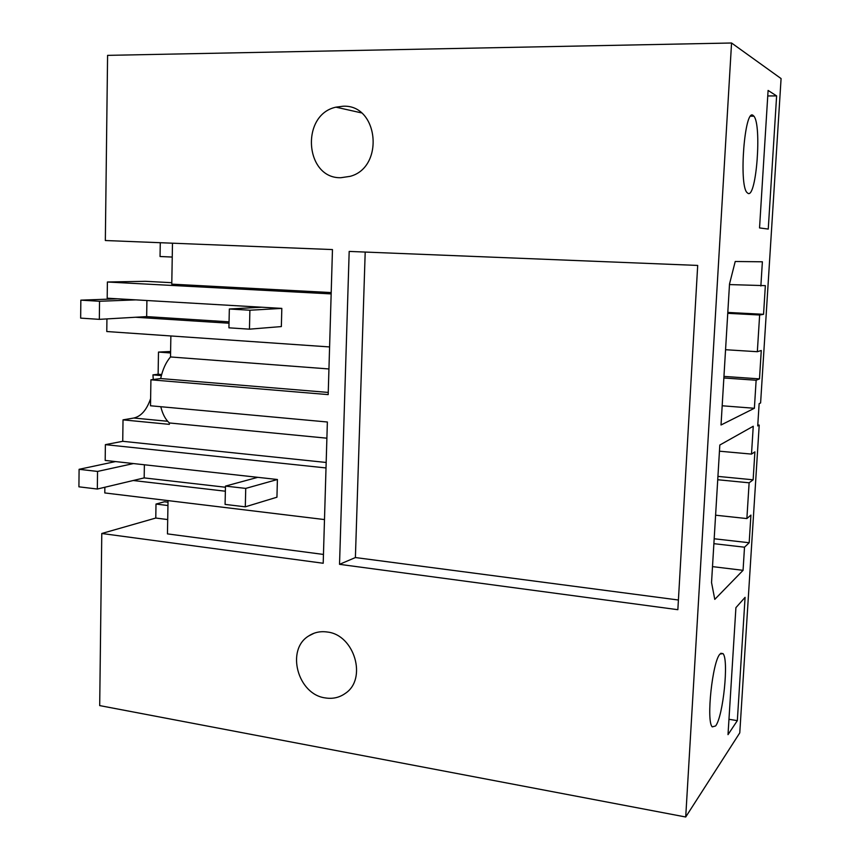 <?xml version="1.0" encoding="UTF-8"?>
<svg xmlns="http://www.w3.org/2000/svg" width="860" height="860" viewBox="0 0 860 860"><rect width="100%" height="100%" fill="white"/><g stroke="black" fill="none" stroke-linecap="round" stroke-linejoin="round"><path stroke-width="1.29" d="M160.788 406.715C162.594 414.058 165.453 419.476 169.366 422.959L169.345 424.356L123.023 419.863L122.733 441.309L105.382 444.642L105.189 460.433L277.404 479.504L276.942 497.209L245.304 506.83L245.734 488.405L225.481 486.094L225.083 504.401L245.304 506.83M150.511 405.769L150.919 379.808L328.187 394.611L332.465 249.572L105.339 240.52L107.586 55.362L731.559 43L685.71 817L99.695 705.598L101.781 533.49L323.199 563.257L327.37 422.002L150.511 405.769M170.871 335.959L170.517 356.954C165.948 362.221 162.669 369.424 160.68 378.55L150.919 379.808M329.595 346.935L106.78 331.53L106.93 318.91M331.164 293.905L107.392 282.005L107.188 298.194L281.822 308.396L249.894 310.223L229.34 308.998L228.921 327.821L249.454 329.165L249.894 310.223M249.454 329.165L281.349 326.574L281.822 308.396M229.029 323.22L135.59 317.254M107.392 282.005L145.329 281.306L171.796 282.693M331.197 292.572L171.774 284.155L172.484 243.197M160.272 242.713L160.046 256.517L172.236 257.054M731.559 43L781.084 78.582L760.605 402.953L759.133 403.673L757.725 425.937L759.208 425.098L757.789 424.98M685.71 817L739.772 732.86L759.208 425.098M161.379 375.573L152.951 374.874L153.274 379.507M150.618 398.61C146.77 409.833 141.18 416.315 133.848 418.024L123.023 419.863M152.951 374.874L158.122 374.24L158.487 352.073L170.581 352.976M161.658 374.53L158.122 374.24M170.602 351.504L158.487 352.073M729.474 284.574L765.357 285.649L763.551 314.308L727.796 312.427M763.551 314.308L759.638 315.007L727.743 313.319M723.948 376.4L759.487 378.884L761.272 350.504L757.337 351.708L725.561 349.719M757.337 351.708L759.638 315.007M759.487 378.884L756.133 380.238L723.851 377.981M760.863 285.982L762.379 261.795L735.225 261.494L729.516 283.993L721.024 424.99L754.381 408.274L722.185 405.78M754.381 408.274L756.133 380.238M170.517 356.954L328.939 368.962M328.251 392.429L160.68 378.55M720.003 654.041C712.467 661.232 706.017 721.562 712.274 726.872L715.606 725.958C723.228 716.477 729.033 659.179 722.98 653.6L720.003 654.041M776.623 95.901L768.098 90.44L759.541 227.932L768.249 229.072L776.623 95.901L767.754 95.954M744.513 547.197L749.178 542.746L750.92 515.086L746.878 518.569L749.125 482.804L753.134 479.805L754.897 451.865L751.5 454.091L753.253 426.248L719.82 445.029L711.542 582.575L714.778 599.377L743.062 570.33L744.513 547.197L713.886 543.67M748.189 193.478C756.477 197.22 761.842 125.162 753.919 116.186L752.973 115.315C744.706 108.543 738.772 184.104 746.899 192.468L748.189 193.478M737.332 720.637L728.011 734.633L735.913 607.654L745.082 597.345L737.332 720.637L728.968 719.283M339.528 564.332L677.852 609.697L697.696 265.428L349.181 251.421L339.528 564.332L355.395 557.549L365.199 252.055M327.252 632.014C320.404 631.036 314.212 632.347 308.686 635.97C285.692 649.655 297.657 694.428 325.263 697.912C332.702 699.115 339.377 697.611 345.301 693.396C367.489 678.97 354.438 634.734 327.252 632.014M340.904 177.708L350.138 176.343C384.807 167.356 378.518 104.168 343.043 106.231L335.938 107.167C300.258 114.745 304.902 178.848 340.904 177.708M678.411 600.011L355.395 557.549M169.366 422.959L326.897 438.191M326.176 462.465L122.733 441.309M101.781 533.49L155.778 518.042L156.004 504.057L164.443 501.778L168.001 502.208M743.062 570.33L712.499 566.622M751.5 454.091L719.444 451.199M753.134 479.805L717.928 476.397M749.125 482.804L717.734 479.74M746.878 518.569L715.595 515.204M749.178 542.746L714.176 538.769M225.374 491.21L133.214 480.514M324.489 519.569L104.791 492.941L104.856 487.254M323.457 554.442L167.453 533.888L168.033 500.606M155.778 518.042L167.7 519.558M156.004 504.057L167.947 505.529M326.015 467.947L105.382 444.642M261.892 307.224L229.34 308.998M117.648 298.807L80.84 300.151L99.545 301.269L99.33 319.35L146.662 316.609L229.061 321.844M135.848 299.871L99.545 301.269M80.84 300.151L80.657 318.125L99.33 319.35M146.909 300.516L146.662 316.609M257.763 477.332L225.481 486.094M277.404 479.504L245.734 488.405M115.509 461.573L79.099 469.313L97.545 471.43L97.331 489.039L144.179 477.902L225.46 487.244M133.461 463.562L97.545 471.43M79.099 469.313L78.916 486.825L97.331 489.039M144.383 464.776L144.179 477.902M167.678 421.282L133.848 418.024M750.576 116.197L753.919 116.186M335.938 107.167L361.329 112.853M720.777 653.288L722.98 653.6M314.094 633.229L308.686 635.97"/></g></svg>
